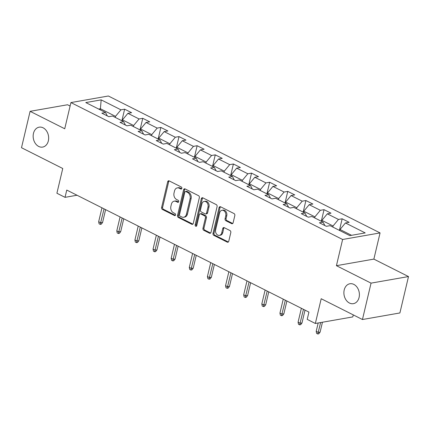 <?xml version="1.0" encoding="UTF-8"?>
<svg xmlns="http://www.w3.org/2000/svg" width="430" height="430" viewBox="0 0 430 430"><rect width="100%" height="100%" fill="white"/><g stroke="black" fill="none" stroke-linecap="round" stroke-linejoin="round"><path stroke-width="0.64" d="M181.858 188.399A1.086 0.822 -99.9 0 0 181.293 186.996L169.173 180.89A1.548 1.177 -99.9 0 0 168.571 180.788A1.548 1.177 -99.9 0 0 167.695 181.745L161.615 207.459A1.548 1.177 -99.9 0 0 162.422 209.464L174.542 215.57A1.086 0.822 -99.9 0 0 175.015 213.57L173.446 212.78A4.961 3.768 -99.9 0 1 170.877 206.368L171.382 204.223A4.961 3.768 -99.9 0 1 174.177 201.181A4.961 3.768 -99.9 0 1 176.112 201.493L177.681 202.283A1.086 0.822 -99.9 0 0 178.154 200.283L176.585 199.493A4.961 3.768 -99.9 0 1 174.016 193.081L174.521 190.936A4.961 3.768 -99.9 0 1 177.316 187.894A4.961 3.768 -99.9 0 1 179.251 188.206L180.82 188.996A1.086 0.822 -99.9 0 0 181.858 188.399M344.204 289.965A10.105 7.67 -99.9 0 0 353.39 303.666A10.105 7.67 -99.9 0 0 359.082 297.463A10.105 7.67 -99.9 0 0 349.896 283.762A10.105 7.67 -99.9 0 0 344.204 289.965M33.47 133.381A10.105 7.67 -99.9 0 0 42.656 147.081A10.105 7.67 -99.9 0 0 48.343 140.873A10.105 7.67 -99.9 0 0 39.162 127.172A10.105 7.67 -99.9 0 0 33.47 133.381M231.641 223.638A1.548 1.177 -99.9 0 0 232.243 223.734A1.548 1.177 -99.9 0 0 233.119 222.783L234.823 215.57A1.548 1.177 -99.9 0 0 234.022 213.565L220.563 206.782A1.548 1.177 -99.9 0 0 219.956 206.685A1.548 1.177 -99.9 0 0 219.085 207.636L213.006 233.356A1.548 1.177 -99.9 0 0 213.807 235.361L227.266 242.138A1.548 1.177 -99.9 0 0 227.873 242.24A1.548 1.177 -99.9 0 0 228.744 241.289L230.802 232.571A1.548 1.177 -99.9 0 0 230.002 230.566L224.24 227.663A1.548 1.177 -99.9 0 0 223.638 227.567A1.548 1.177 -99.9 0 0 222.761 228.518L221.74 232.84A4.144 3.15 -99.9 0 1 219.407 235.387A4.144 3.15 -99.9 0 1 215.64 229.765L219.644 212.834A4.144 3.15 -99.9 0 1 221.977 210.291A4.144 3.15 -99.9 0 1 225.745 215.908L225.078 218.73A1.548 1.177 -99.9 0 0 225.879 220.735L231.641 223.638L232.651 223.46A1.548 1.177 -99.9 0 0 232.727 223.493M70.106 106.038L67.548 104.753L30.1 111.322L21.5 147.71L62.753 168.501L56.905 193.242L65.037 197.343L66.757 190.065L308.933 312.099L307.213 319.377L315.346 323.478L352.793 316.91L353.272 314.894M371.052 283.133L408.5 276.565L373.869 259.113L336.421 265.681L371.052 283.133L362.452 319.522L321.199 298.732L315.346 323.478M336.421 265.681L342.619 239.483L70.923 102.571L108.371 96.003L380.066 232.915L342.619 239.483M30.1 111.322L64.731 128.769L70.923 102.571M199.348 197.692A1.548 1.177 -99.9 0 0 198.547 195.688L185.088 188.904A1.548 1.177 -99.9 0 0 184.481 188.808A1.548 1.177 -99.9 0 0 183.61 189.759L177.531 215.478A1.548 1.177 -99.9 0 0 178.332 217.483L191.791 224.267A1.548 1.177 -99.9 0 0 192.398 224.363A1.548 1.177 -99.9 0 0 193.269 223.412L199.348 197.692M202.826 197.843L216.285 204.626A1.548 1.177 -99.9 0 1 217.085 206.631L211.006 232.35A1.548 1.177 -99.9 0 1 210.136 233.302A1.548 1.177 -99.9 0 1 209.528 233.205L203.766 230.297A1.548 1.177 -99.9 0 1 202.965 228.298L205.432 217.865A1.548 1.177 -99.9 0 0 204.626 215.865L200.81 213.936A1.548 1.177 -99.9 0 0 200.203 213.839A1.548 1.177 -99.9 0 0 199.326 214.79L196.763 225.648A1.086 0.822 -99.9 0 1 195.166 224.847L201.347 198.698A1.548 1.177 -99.9 0 1 202.218 197.746A1.548 1.177 -99.9 0 1 202.826 197.843M408.5 276.565L399.9 312.954L362.452 319.522M342.162 218.8L338.469 219.445L327.316 213.828L331.009 213.178L324.037 209.663L320.339 210.313L309.186 204.691L312.879 204.04L305.907 200.53L302.215 201.175L291.056 195.553L294.754 194.908L287.777 191.393L284.085 192.043L272.932 186.421L276.624 185.771L269.653 182.261L265.955 182.906L254.802 177.284L258.495 176.639L251.523 173.123L247.83 173.774L236.672 168.151L240.365 167.501L233.393 163.991L229.701 164.636L218.542 159.014L222.24 158.369L215.269 154.854L211.571 155.499L200.418 149.882L204.11 149.231L197.139 145.716L193.446 146.367L182.288 140.744L185.98 140.094L179.009 136.584L175.316 137.229L164.158 131.607L167.856 130.962L160.879 127.447L157.186 128.097L146.033 122.475L149.726 121.824L142.755 118.314L139.062 118.959L127.903 113.337L131.596 112.692L124.625 109.177L120.932 109.827L101.174 99.868L85.79 102.566L105.549 112.526L101.851 113.171L108.828 116.686L112.52 116.035L123.673 121.658L119.981 122.308L126.952 125.818L130.65 125.173L141.803 130.795L138.111 131.44L145.082 134.956L148.775 134.305L159.933 139.927L156.235 140.578L163.212 144.088L166.904 143.443L178.058 149.065L174.365 149.71L181.336 153.225L185.034 152.58L196.188 158.197L192.495 158.847L199.466 162.363L203.159 161.712L214.317 167.334L210.625 167.985L217.596 171.495L221.289 170.85L232.447 176.472L228.749 177.117L235.721 180.632L239.419 179.982L250.572 185.604L246.879 186.254L253.85 189.764L257.543 189.119L268.702 194.742L265.009 195.387L271.98 198.902L275.673 198.251L286.832 203.874L283.133 204.524L290.105 208.039L293.803 207.389L304.956 213.011L301.263 213.656L308.235 217.172L311.927 216.526L323.086 222.143L319.393 222.794L326.365 226.309L330.057 225.659L349.816 235.613L365.199 232.915L345.44 222.96L349.138 222.315L342.162 218.8L339.426 230.378M321.64 221.418L321.887 220.359L333.046 225.981L332.793 227.04M333.046 225.981L338.469 219.445M321.887 220.359L327.316 213.828M323.086 222.143L324.865 225.551M303.51 212.28L303.763 211.221L314.916 216.844L314.669 217.902M314.916 216.844L320.339 210.313M303.763 211.221L309.186 204.691M304.956 213.011L306.74 216.419M285.38 203.148L285.633 202.089L296.786 207.712L296.539 208.77M296.786 207.712L302.215 201.175M285.633 202.089L291.056 195.553M286.832 203.874L288.611 207.281M267.256 194.011L267.503 192.952L278.661 198.574L278.409 199.633M278.661 198.574L284.085 192.043M267.503 192.952L272.932 186.421M268.702 194.742L270.481 198.149M249.126 184.878L249.378 183.82L260.532 189.442L260.284 190.495M260.532 189.442L265.955 182.906M249.378 183.82L254.802 177.284M250.572 185.604L252.351 189.012M230.996 175.741L231.249 174.682L242.402 180.304L242.154 181.363M242.402 180.304L247.83 173.774M231.249 174.682L236.672 168.151M232.447 176.472L234.226 179.874M212.871 166.603L213.119 165.545L224.277 171.167L224.025 172.226M224.277 171.167L229.701 164.636M213.119 165.545L218.542 159.014M214.317 167.334L216.096 170.742M194.742 157.471L194.994 156.412L206.147 162.035L205.895 163.094M206.147 162.035L211.571 155.499M194.994 156.412L200.418 149.882M196.188 158.197L197.967 161.605M176.612 148.334L176.864 147.275L188.018 152.897L187.77 153.956M188.018 152.897L193.446 146.367M176.864 147.275L182.288 140.744M178.058 149.065L179.842 152.473M158.487 139.202L158.734 138.143L169.893 143.765L169.64 144.824M169.893 143.765L175.316 137.229M158.734 138.143L164.158 131.607M159.933 139.927L161.712 143.335M140.357 130.064L140.605 129.005L151.763 134.628L151.51 135.686M151.763 134.628L157.186 128.097M140.605 129.005L146.033 122.475M141.803 130.795L143.582 134.203M122.227 120.927L122.48 119.873L133.633 125.49L133.386 126.549M133.633 125.49L139.062 118.959M122.48 119.873L127.903 113.337M123.673 121.658L125.458 125.066M100.147 109.8L100.4 108.747L115.509 116.358L115.256 117.417M115.509 116.358L120.932 109.827M98.658 109.048L100.4 108.747L101.174 99.868M105.549 112.526L107.328 115.928M373.869 259.113L380.066 232.915M65.037 197.343L77.029 195.242M351.557 235.307L340.017 229.491L339.764 230.55M340.017 229.491L345.44 222.96M121.889 120.76L124.625 109.177M140.019 129.892L142.755 118.314M158.143 139.03L160.879 127.447M176.273 148.162L179.009 136.584M194.403 157.299L197.139 145.716M212.527 166.431L215.269 154.854M230.657 175.569L233.393 163.991M248.787 184.706L251.523 173.123M266.912 193.839L269.653 182.261M285.042 202.976L287.777 191.393M303.171 212.108L305.907 200.53M321.296 221.246L324.037 209.663M181.702 188.754L180.267 188.028A4.961 3.768 -99.9 0 0 178.326 187.716L177.316 187.894M174.177 201.181L175.187 201.003A4.961 3.768 -99.9 0 1 177.122 201.315L178.563 202.041M169.103 180.853A1.548 1.177 -99.9 0 0 168.71 181.562L162.631 207.281A1.548 1.177 -99.9 0 0 163.432 209.286L175.424 215.328M185.013 188.872A1.548 1.177 -99.9 0 0 184.62 189.582L178.541 215.301A1.548 1.177 -99.9 0 0 179.342 217.306L192.807 224.089A1.548 1.177 -99.9 0 0 192.876 224.121M185.868 191.538A1.086 0.822 -99.9 0 0 184.835 192.135L179.498 214.71A1.086 0.822 -99.9 0 0 180.062 216.113L181.713 216.946A4.961 3.768 -99.9 0 0 183.653 217.263A4.961 3.768 -99.9 0 0 186.443 214.215L190.092 198.784A4.961 3.768 -99.9 0 0 187.523 192.371L185.868 191.538L186.883 191.361A1.086 0.822 -99.9 0 0 186.459 191.291L185.443 191.468M183.653 217.263L184.663 217.08A4.961 3.768 -99.9 0 0 187.458 214.038L186.443 214.215M186.883 191.361L188.533 192.194A4.961 3.768 -99.9 0 1 191.103 198.606L187.458 214.038M200.203 213.839L201.213 213.662A1.548 1.177 -99.9 0 1 201.821 213.758L205.642 215.683A1.548 1.177 -99.9 0 1 206.443 217.688L203.976 228.12A1.548 1.177 -99.9 0 0 204.782 230.12L210.539 233.022A1.548 1.177 -99.9 0 0 210.614 233.06M202.75 197.811A1.548 1.177 -99.9 0 0 202.358 198.52L196.177 224.67A1.086 0.822 -99.9 0 0 196.618 225.992M207.991 207.045A4.144 3.15 -99.9 0 0 204.223 201.423A4.144 3.15 -99.9 0 0 201.885 203.971L200.477 209.931A1.548 1.177 -99.9 0 0 201.278 211.936L205.099 213.861A1.548 1.177 -99.9 0 0 205.707 213.963A1.548 1.177 -99.9 0 0 206.577 213.006L207.991 207.045L209.001 206.868A4.144 3.15 -99.9 0 0 205.234 201.245L204.223 201.423M205.707 213.963L206.717 213.785A1.548 1.177 -99.9 0 0 207.593 212.828L206.577 213.006M209.001 206.868L207.593 212.828M221.977 210.291L222.987 210.114A4.144 3.15 -99.9 0 1 226.755 215.731L226.089 218.553A1.548 1.177 -99.9 0 0 226.889 220.558L232.651 223.46M219.407 235.387L220.418 235.21A4.144 3.15 -99.9 0 0 222.756 232.662L221.74 232.84M224.17 227.631A1.548 1.177 -99.9 0 0 223.777 228.341L222.756 232.662M220.488 206.749A1.548 1.177 -99.9 0 0 220.095 207.459L214.016 233.178A1.548 1.177 -99.9 0 0 214.817 235.183L228.276 241.961A1.548 1.177 -99.9 0 0 228.351 241.999M102.576 222.466L101.26 224.197L100.249 224.374L99.088 223.788L98.663 221.735L100.754 222.788L102.576 222.466L105.608 209.641M100.249 224.374L104.049 208.856M98.663 221.735L101.958 207.803M120.706 231.603L119.389 233.334L118.374 233.511L117.213 232.926L116.793 230.867L118.884 231.921L120.706 231.603L123.738 218.779M118.374 233.511L122.179 217.988M116.793 230.867L120.083 216.935M138.831 240.741L137.514 242.466L136.504 242.644L135.343 242.058L134.918 240.004L137.014 241.058L138.831 240.741L141.868 227.911M136.504 242.644L140.304 227.126M134.918 240.004L138.213 226.072M156.961 249.873L155.644 251.604L154.633 251.781L153.472 251.195L153.048 249.137L155.139 250.196L156.961 249.873L159.992 237.048M154.633 251.781L158.433 236.263M153.048 249.137L156.343 235.21M175.091 259.01L173.774 260.736L172.763 260.913L171.597 260.327L171.178 258.274L173.268 259.328L175.091 259.01L178.122 246.18M172.763 260.913L176.563 245.396M171.178 258.274L174.467 244.342M193.221 268.143L191.904 269.873L190.888 270.051L189.727 269.465L189.302 267.412L191.398 268.465L193.221 268.143L196.252 255.318M190.888 270.051L194.688 254.533M189.302 267.412L192.597 253.48M211.345 277.28L210.028 279.011L209.018 279.188L207.857 278.602L207.432 276.544L209.523 277.597L211.345 277.28L214.376 264.455M209.018 279.188L212.818 263.665M207.432 276.544L210.727 262.612M229.475 286.412L228.158 288.143L227.148 288.32L225.981 287.735L225.562 285.681L227.653 286.735L229.475 286.412L232.506 273.587M227.148 288.32L230.948 272.803M225.562 285.681L228.857 271.749M247.605 295.55L246.288 297.281L245.272 297.458L244.111 296.872L243.692 294.813L245.783 295.867L247.605 295.55L250.636 282.725M245.272 297.458L249.072 281.935M243.692 294.813L246.981 280.881M265.729 304.687L264.412 306.413L263.402 306.59L262.241 306.004L261.816 303.951L263.907 305.004L265.729 304.687L268.761 291.857M263.402 306.59L267.202 291.072M261.816 303.951L265.111 290.019M283.859 313.819L282.542 315.55L281.532 315.727L280.365 315.142L279.946 313.083L282.037 314.142L283.859 313.819L286.891 300.995M281.532 315.727L285.332 300.21M279.946 313.083L283.241 299.156M301.989 322.957L300.672 324.682L299.656 324.86L298.495 324.274L298.076 322.221L300.167 323.274L301.989 322.957L305.02 310.132M299.656 324.86L303.456 309.342M298.076 322.221L301.365 308.288M320.113 332.089L318.797 333.82L317.786 333.997L316.625 333.411L316.2 331.358L318.291 332.411L320.113 332.089L322.446 322.231M317.786 333.997L320.624 322.554M316.2 331.358L318.184 322.984M180.267 188.028L179.251 188.206M178.482 202.143L177.681 202.283M177.122 201.315L176.112 201.493M175.338 215.43L174.542 215.57M163.432 209.286L162.422 209.464M162.631 207.281L161.615 207.459M168.71 181.562L167.695 181.745M181.621 188.856L180.82 188.996M192.807 224.089L191.791 224.267M179.342 217.306L178.332 217.483M178.541 215.301L177.531 215.478M184.62 189.582L183.61 189.759M191.103 198.606L190.092 198.784M188.533 192.194L187.523 192.371M210.539 233.022L209.528 233.205M204.782 230.12L203.766 230.297M203.976 228.12L202.965 228.298M206.443 217.688L205.432 217.865M205.642 215.683L204.626 215.865M201.821 213.758L200.81 213.936M196.177 224.67L195.166 224.847M202.358 198.52L201.347 198.698M226.889 220.558L225.879 220.735M226.089 218.553L225.078 218.73M226.755 215.731L225.745 215.908M223.777 228.341L222.761 228.518M228.276 241.961L227.266 242.138M214.817 235.183L213.807 235.361M214.016 233.178L213.006 233.356M220.095 207.459L219.085 207.636"/></g></svg>
